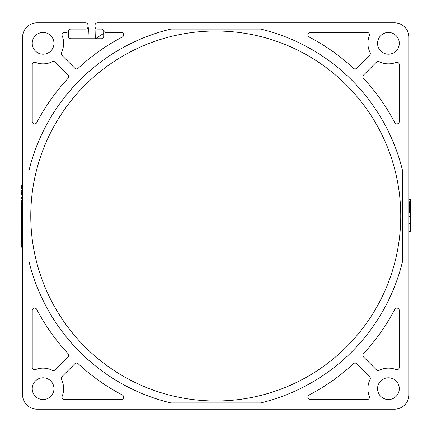 <?xml version="1.0" encoding="UTF-8"?>
<svg xmlns="http://www.w3.org/2000/svg" width="432" height="432" viewBox="0 0 432 432"><rect width="100%" height="100%" fill="white"/><g stroke="black" fill="none" stroke-linecap="round" stroke-linejoin="round"><path stroke-width="0.65" d="M408.953 199.703L410.4 199.703L410.4 201.841L409.433 201.841L409.433 204.784L410.4 204.784L410.4 216.308L408.953 216.308M410.4 201.841L410.4 204.784M409.433 204.784L409.433 212.366L410.4 212.366M409.433 209.423L410.4 209.423M400.739 216A184.982 184.982 0 0 0 215.757 31.018A184.982 184.982 0 0 0 30.775 216A184.982 184.982 0 0 0 215.757 400.982A184.982 184.982 0 0 0 400.739 216M369.619 376.688A2.414 2.414 0 0 1 370.067 379.48A20.525 20.525 0 0 0 369.344 396.23A2.414 2.414 0 0 1 367.097 399.535L310.284 399.535A2.414 2.414 0 0 1 309.166 394.978A201.884 201.884 0 0 0 353.36 363.728A2.414 2.414 0 0 1 356.713 363.787L369.619 376.688M68.029 353.603A2.414 2.414 0 0 1 67.97 356.956L55.069 369.857A2.414 2.414 0 0 1 52.283 370.31A20.525 20.525 0 0 0 35.532 369.581A2.414 2.414 0 0 1 32.227 367.34L32.227 310.527A2.414 2.414 0 0 1 36.779 309.409A201.884 201.884 0 0 0 68.029 353.603M122.348 394.978A2.414 2.414 0 0 1 121.23 399.535L64.422 399.535A2.414 2.414 0 0 1 62.176 396.23A20.525 20.525 0 0 0 61.447 379.48A2.414 2.414 0 0 1 61.9 376.688L74.801 363.787A2.414 2.414 0 0 1 78.154 363.728A201.884 201.884 0 0 0 122.348 394.978M367.097 32.465A2.414 2.414 0 0 1 369.344 35.77A20.525 20.525 0 0 0 370.067 52.52A2.414 2.414 0 0 1 369.619 55.312L356.713 68.213A2.414 2.414 0 0 1 353.36 68.272A201.884 201.884 0 0 0 309.166 37.022A2.414 2.414 0 0 1 310.284 32.465L367.097 32.465M67.97 75.044A2.414 2.414 0 0 1 68.029 78.397A201.884 201.884 0 0 0 36.779 122.591A2.414 2.414 0 0 1 32.227 121.473L32.227 64.66A2.414 2.414 0 0 1 35.532 62.419A20.525 20.525 0 0 0 52.283 61.69A2.414 2.414 0 0 1 55.069 62.143L67.97 75.044M408.953 394.702L408.953 37.298A14.488 14.488 0 0 0 394.459 22.81L97.427 22.81A2.414 2.414 0 0 0 95.013 25.223L95.013 26.671A2.414 2.414 0 0 0 97.427 29.084L101.293 29.084A2.414 2.414 0 0 1 103.594 30.775A2.414 2.414 0 0 0 105.899 32.465L121.23 32.465A2.414 2.414 0 0 1 122.348 37.022A201.884 201.884 0 0 0 78.154 68.272A2.414 2.414 0 0 1 74.801 68.213L61.9 55.312A2.414 2.414 0 0 1 61.447 52.52A20.525 20.525 0 0 0 62.176 35.77A2.414 2.414 0 0 1 64.422 32.465L66.258 32.465A2.414 2.414 0 0 0 68.558 30.775A2.414 2.414 0 0 1 70.864 29.084L85.595 29.084A2.414 2.414 0 0 0 88.009 26.671L88.009 25.223A2.414 2.414 0 0 0 85.595 22.81L37.055 22.81A14.488 14.488 0 0 0 22.567 37.298L22.567 394.702A14.488 14.488 0 0 0 37.055 409.19L394.459 409.19A14.488 14.488 0 0 0 408.953 394.702L408.953 308.518M377.557 388.665A10.865 10.865 0 0 0 388.422 399.535A10.865 10.865 0 0 0 399.292 388.665A10.865 10.865 0 0 0 388.422 377.8A10.865 10.865 0 0 0 377.557 388.665M32.227 388.665A10.865 10.865 0 0 0 43.092 399.535A10.865 10.865 0 0 0 53.962 388.665A10.865 10.865 0 0 0 43.092 377.8A10.865 10.865 0 0 0 32.227 388.665M377.557 43.335A10.865 10.865 0 0 0 388.422 54.2A10.865 10.865 0 0 0 399.292 43.335A10.865 10.865 0 0 0 388.422 32.465A10.865 10.865 0 0 0 377.557 43.335M32.227 43.335A10.865 10.865 0 0 0 43.092 54.2A10.865 10.865 0 0 0 53.962 43.335A10.865 10.865 0 0 0 43.092 32.465A10.865 10.865 0 0 0 32.227 43.335M22.567 37.298L22.567 123.482M395.987 369.581A20.525 20.525 0 0 0 379.237 370.31A2.414 2.414 0 0 1 376.445 369.857L363.544 356.956A2.414 2.414 0 0 1 363.485 353.603A201.884 201.884 0 0 0 394.735 309.409A2.414 2.414 0 0 1 399.292 310.527L399.292 367.34A2.414 2.414 0 0 1 395.987 369.581M395.987 62.419A20.525 20.525 0 0 1 379.237 61.69A2.414 2.414 0 0 0 376.445 62.143L363.544 75.044A2.414 2.414 0 0 0 363.485 78.397A201.884 201.884 0 0 1 394.735 122.591A2.414 2.414 0 0 0 399.292 121.473L399.292 64.66A2.414 2.414 0 0 0 395.987 62.419M170.878 402.916L260.642 402.916A192.229 192.229 0 0 0 402.673 260.879L402.673 171.121A192.229 192.229 0 0 0 260.642 29.084L170.878 29.084A192.229 192.229 0 0 0 28.847 171.121L28.847 260.879A192.229 192.229 0 0 0 170.878 402.916M308.275 409.19L394.459 409.19M95.045 27.07A4.828 4.828 0 0 0 95.013 27.637L95.31 38.869M103.707 33.442A214.202 214.202 0 0 0 95.494 38.745M84.758 22.81L37.055 22.81M87.982 38.745L88.414 29.365A7.247 7.247 0 0 0 88.009 26.627M68.558 30.775A2.414 2.414 0 0 0 68.45 31.504L68.45 36.331A2.414 2.414 0 0 0 70.864 38.745L101.293 38.745A2.414 2.414 0 0 0 103.707 36.331L103.707 31.504A2.414 2.414 0 0 0 103.594 30.775M22.567 228.674L21.6 228.674L21.6 211.853L22.567 211.853M22.567 207.16L21.6 207.16L21.6 203.634L22.567 203.634M21.6 222.302L22.567 222.302M21.6 224.613L22.567 224.613M21.6 221.044L22.567 221.044M21.6 220.066L22.567 220.066M21.6 219.731L22.567 219.731M21.6 219.434L22.567 219.434M21.6 218.171L22.567 218.171M21.6 214.607L22.567 214.607M21.6 213.629L22.567 213.629M21.6 213.289L22.567 213.289M21.6 212.992L22.567 212.992M21.6 207.16L21.6 208.354L22.567 208.354M21.6 208.354L21.6 210.665L22.567 210.665M21.6 207.873L22.567 207.873M21.6 207.598L22.567 207.598M21.6 210.665L21.6 211.421L22.567 211.421M21.6 211.421L21.6 211.853M21.6 211.145L22.567 211.145M408.953 223.522L410.4 223.522L410.4 231.25L408.953 231.25M410.4 223.522L410.4 216.308M22.567 185.134L21.6 185.134L21.6 188.671L22.567 188.671M22.567 190.706L21.6 190.706L21.6 190.112L22.567 190.112M21.6 190.706L21.6 191.295L22.567 191.295M22.567 191.948L21.6 191.948L21.6 195.097L22.567 195.097M21.6 195.032L22.567 195.032M21.6 194.638L22.567 194.638M22.567 197.321L21.6 197.321L21.6 198.569L22.567 198.569M21.6 197.78L22.567 197.78M22.567 200.14L21.6 200.14L21.6 201.323L22.567 201.323M21.6 200.729L22.567 200.729M21.6 200.27L22.567 200.27M22.567 202.565L21.6 202.565L21.6 203.634M21.6 203.132L22.567 203.132M21.6 228.674L21.6 229.306L22.567 229.306M22.567 229.894L21.6 229.894L21.6 231.86L22.567 231.86M22.567 232.319L21.6 232.319L21.6 235.003L22.567 235.003M21.6 233.89L22.567 233.89M21.6 233.431L22.567 233.431M22.567 235.462L21.6 235.462L21.6 238.48L22.567 238.48M21.6 237.098L22.567 237.098M22.567 239.528L21.6 239.528L21.6 242.671L22.567 242.671M21.6 242.212L22.567 242.212M21.6 240.548L22.567 240.548M22.567 243.653L21.6 243.653L21.6 247.196L22.567 247.196M21.6 206.528L22.567 206.528M21.6 225.472L22.567 225.472M21.6 241.85L22.567 241.85M21.6 228.366L22.567 228.366"/></g></svg>
